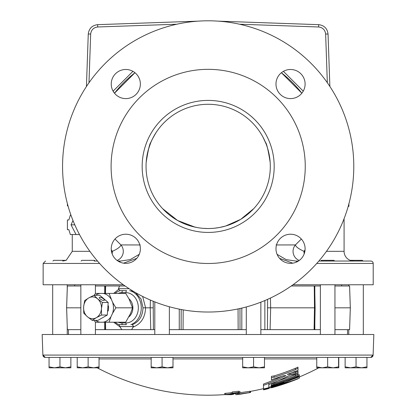 <?xml version="1.0" encoding="UTF-8"?>
<svg xmlns="http://www.w3.org/2000/svg" width="416" height="416" viewBox="0 0 416 416"><rect width="100%" height="100%" fill="white"/><g stroke="black" fill="none" stroke-linecap="round" stroke-linejoin="round"><path stroke-width="0.62" d="M103.771 300.539A2.902 0.957 29.8 0 0 104.338 300.321A2.902 0.957 29.8 0 0 102.929 298.444A2.902 0.957 29.8 0 0 99.876 297.211A2.902 0.957 29.8 0 0 99.304 297.43A2.902 0.957 29.8 0 0 100.714 299.302A2.902 0.957 29.8 0 0 103.771 300.539M140.364 84.042A14.56 14.56 0 0 0 125.804 69.482A14.56 14.56 0 0 0 111.238 84.042A14.56 14.56 0 0 0 125.804 98.602A14.56 14.56 0 0 0 140.364 84.042M305.105 84.042A14.56 14.56 0 0 0 290.545 69.482A14.56 14.56 0 0 0 275.985 84.042A14.56 14.56 0 0 0 290.545 98.602A14.56 14.56 0 0 0 305.105 84.042M305.105 248.784A14.56 14.56 0 0 0 290.545 234.224A14.56 14.56 0 0 0 275.985 248.784A14.56 14.56 0 0 0 290.545 263.344A14.56 14.56 0 0 0 305.105 248.784M140.364 248.784A14.56 14.56 0 0 0 125.804 234.224A14.56 14.56 0 0 0 111.238 248.784A14.56 14.56 0 0 0 125.804 263.344A14.56 14.56 0 0 0 140.364 248.784M94.136 261.04L94.754 260.655L94.442 260.343L81.812 260.343L81.11 261.04M362.357 260.343L363.054 261.04L353.626 261.04L350.147 260.343L362.357 260.343M353.626 261.04L334.677 261.04L333.975 260.343L321.344 260.343L321.095 260.588L321.792 261.04M348.759 284.768L348.759 285.969M348.759 329.654L348.759 334.506M363.319 284.768L363.319 334.506M320.377 284.768L320.377 334.506M334.942 284.768L334.942 334.506M246.293 306.946L246.293 334.506M260.853 302.162L260.853 334.506M154.799 301.891L154.799 334.506M169.359 306.758L169.359 334.506M80.844 284.768L80.844 334.506M95.41 284.768L95.41 293.446M95.41 322.176L95.41 334.506M52.681 284.768L52.681 334.506M67.241 284.768L67.241 288.782M67.241 326.841L67.241 334.506M114.878 293.405L117.52 291.673A17.467 14.305 90 0 1 120.323 290.654L126.573 290.654A2.408 1.383 -90 0 0 125.944 292.672L121.971 292.672A15.142 12.402 -90 0 0 118.154 293.405M122.356 324.631A2.408 1.383 -90 0 1 121.971 322.951L125.944 322.951A2.408 1.383 90 0 0 126.334 324.631L119.127 324.631A17.467 14.305 90 0 1 117.52 323.95L119.127 324.631L119.772 326.57L121.82 329.654L105.628 329.654L105.508 322.218M373.828 334.506L42.172 334.506L42.89 355.077A2.428 2.428 -90 0 0 45.318 357.417L370.682 357.417A2.428 2.428 90 0 0 373.11 355.077L373.828 334.506M242.663 358.899L172.994 358.899M151.169 358.899L99.039 358.899M77.215 357.443A9.708 9.708 -90 0 0 76.554 357.417L77.215 357.443M338.572 357.458A9.708 9.708 90 0 1 339.446 357.417L338.572 357.458M316.748 358.899L264.488 358.899M314.688 285.969L315.11 307.814L314.709 329.654L320.377 329.654M239.975 308.511L240.022 329.654L246.293 329.654M260.853 329.654L267.441 329.654L267.623 299.338M153.197 301.246L153.39 329.654L154.799 329.654M169.359 329.654L181.126 329.654L181.184 309.504M95.41 329.654L104.952 329.654L104.832 322.218M128.939 316.836A10.884 8.918 -90 0 0 132.876 307.814A10.884 8.918 -90 0 0 128.939 298.787M112.554 302.271A14.534 11.903 90 0 1 113.454 307.814A14.534 11.903 90 0 1 112.554 313.357L115.872 307.814L112.554 302.271L109.06 293.405L103.121 293.405A14.534 11.903 90 0 1 110.989 298.948M93.99 295.261L97.656 298.875A10.91 8.939 90 0 0 88.754 297.924A10.91 8.939 -90 0 0 85.207 301.553A10.91 8.939 -90 0 0 83.626 306.862L84.635 300.586L88.754 297.924L93.99 295.261L99.741 295.261L108.191 302.489L107.297 315.037L97.942 320.362L92.191 320.362L87.407 316.753L83.736 313.139L83.626 306.862A10.91 8.939 -90 0 0 87.407 316.753A10.91 8.939 -90 0 0 96.309 317.699L92.191 320.362M108.061 311.059A8.58 7.03 -90 0 0 108.384 305.791M341.65 284.768L341.65 285.969M74.693 284.768L74.693 285.969M142.163 166.41A66.009 66.009 0 0 1 208.172 100.402A66.009 66.009 0 0 1 274.186 166.41A66.009 66.009 0 0 1 208.172 232.424A66.009 66.009 0 0 1 142.163 166.41M270.301 166.41A62.13 62.13 0 0 0 208.172 104.286A62.13 62.13 0 0 0 146.047 166.41A62.13 62.13 0 0 0 208.172 228.54A62.13 62.13 0 0 0 270.301 166.41L270.286 167.82M270.14 161.938L269.849 158.912M267.212 147.066L266.734 145.662M265.886 143.411L262.985 137.166M270.161 162.235C268.169 149.802 266.578 143.114 265.382 142.184M162.568 208.603L177.596 220.496L194.995 227.126M201.354 228.166L201.921 228.223M203.294 228.348L208.042 228.54M214.313 228.238L219.211 227.552M190.705 226.034L196.95 227.521C204.459 228.878 211.936 228.878 219.393 227.521L225.638 226.034L240.682 219.357L253.776 208.603M146.344 172.51L146.203 170.872M146.058 167.726L146.047 166.41M270.234 169.26L270.145 170.82M111.098 166.41A97.074 97.074 0 0 1 208.172 69.337A97.074 97.074 0 0 1 305.25 166.41A97.074 97.074 0 0 1 208.172 263.489A97.074 97.074 0 0 1 111.098 166.41M318.843 261.04L370.791 261.04A2.408 2.408 0 0 1 373.199 263.448L373.199 284.768L292.999 284.768M134.966 72.727L114.483 93.205A118.898 118.898 0 0 1 134.966 72.727A118.898 118.898 0 0 0 114.483 93.205L113.1 91.161L132.933 71.344L113.1 91.161M301.86 93.205L281.382 72.727A118.898 118.898 0 0 1 301.86 93.205A118.898 118.898 0 0 0 281.382 72.727M344.079 218.691L344.079 251.332A9.708 9.708 0 0 0 350.168 260.343M99.606 263.448L43.144 263.448L43.144 284.768L123.349 284.768M136.781 258.346L123.568 263.172M114.993 239.028L120.931 244.925L140.286 244.962M222.981 311.272L223.928 311.168M226.08 310.918L229.206 310.497M193.684 311.303L195.603 311.48M187.138 310.497L189.914 310.877M191.547 311.074L195.354 311.459M188.51 310.69L190.632 310.965M220.496 311.501L219.622 311.574M215.639 311.834L216.887 311.766M217.157 311.745L217.651 311.714M62.561 166.41A145.61 145.61 0 0 0 208.172 312.026A145.61 145.61 0 0 0 353.787 166.41A145.61 145.61 0 0 0 208.172 20.8A145.61 145.61 0 0 0 62.561 166.41M305.063 249.886L303.982 251.332A9.708 6.843 -90 0 0 304.21 253.812M94.318 261.04L97.5 261.04M117.941 261.04L120.614 261.04L130.224 259.6L139.261 254.337M295.854 261.04L298.402 261.04M62.696 261.04L66.18 260.343L53.643 260.343L52.946 261.04M112.138 253.812A9.708 6.843 90 0 0 112.362 251.332L111.285 249.886M265.616 142.745L265.949 143.567M266.937 146.24L267.254 147.202M267.53 148.07L269.09 154.206M269.391 155.813L269.589 157.035M270 160.29L270.046 160.768M146.063 164.882L146.099 163.816M156.135 132.475C152.875 138.013 151.154 141.248 150.966 142.184C149.77 143.109 148.174 149.796 146.188 162.235L146.151 162.755M276.058 244.962L295.412 244.925L301.356 239.028M292.781 263.172L279.562 258.346M348.202 206.346L348.915 206.346L348.915 205.13M348.67 204.662L348.832 206.346L348.92 204.558M348.904 203.46L348.769 204.298M348.223 206.274L348.348 205.837M327.335 82.727L325.634 34.024L328.042 34.024C327.324 28.496 324.204 25.371 318.677 24.658L218.332 21.154L318.677 24.658C324.204 25.371 327.324 28.496 328.042 34.024L329.872 86.46M88.265 34.024L86.434 86.523L88.265 34.024C88.982 28.496 92.102 25.376 97.63 24.658L198.016 21.154L97.63 24.658C92.102 25.376 88.982 28.496 88.265 34.024L90.672 34.024L88.972 82.784M111.467 251.332L112.362 251.332C117.671 248.898 120.526 246.766 120.931 244.925A9.708 9.474 90 0 1 117.083 260.447M299.265 260.447A9.708 9.474 -90 0 1 295.412 244.925C295.828 246.771 298.683 248.903 303.982 251.332L304.881 251.332M146.593 158.184L146.91 156.083M147.659 152.334L148.21 150.155M148.278 149.911L150.727 142.745M262.491 136.261L261.113 133.9M68.006 205.852L67.413 205.852L67.413 203.694M67.527 204.116L67.501 205.852M72.982 220.516L71.037 224.832L76.05 234.541L70.335 234.541L68.858 229.689L67.413 229.689L67.413 219.981L68.858 219.981L70.335 215.129L70.949 215.129M74.797 224.832L71.037 224.832M79.482 234.541L76.05 234.541M277.082 254.337L286.12 259.6L295.729 261.04A2.408 1.295 90 0 1 296.748 261.955M232.008 223.787L230.766 224.286M214.583 228.207L211.151 228.467M211.016 228.478L208.265 228.54M192.509 226.533L189.649 225.716M188.068 225.196L184.34 223.787M120.614 261.04A2.408 1.295 90 0 0 119.6 261.955M150.966 142.184L149.869 144.95M149.568 145.782L149.401 146.271M148.47 149.224L148.153 150.358M224.229 311.137L224.791 311.074M270.421 298.048L270.66 307.814L270.093 329.654L314.09 329.654L314.491 307.814L314.257 285.969M102.445 302.489L101.436 308.766A10.91 8.939 -90 0 0 97.656 298.875L102.445 302.489L108.191 302.489M101.546 315.037L96.309 317.699A10.91 8.939 -90 0 0 101.436 308.766L101.546 315.037L107.297 315.037M109.06 322.218L110.989 316.675A14.534 11.903 90 0 1 103.121 322.218L125.71 322.218L130.598 313.357L132.522 307.814L115.872 307.814M94.24 320.362L95.436 322.218L99.98 322.218A14.534 11.903 90 0 1 95.55 320.362M95.55 295.261A14.534 11.903 90 0 1 99.98 293.405L95.436 293.405L94.24 295.261M109.06 293.405L125.71 293.405L129.028 298.948L132.522 307.814M99.98 293.405L103.121 293.405M103.121 322.218L99.98 322.218M112.554 313.357L110.989 316.675M99.039 357.417L99.039 367.822L93.798 367.822M49.052 367.822L65.416 367.822L59.961 366.85L54.506 367.822L49.052 366.85L49.052 367.822M70.871 367.822L65.416 367.822L70.871 366.85L70.871 367.822M49.052 357.417L49.052 366.85M70.871 357.417L70.871 366.85M59.961 357.417L59.961 366.85M77.215 367.822L93.584 367.822L88.124 366.85L82.67 367.822L77.215 366.85L77.215 367.822M99.039 366.85L93.584 367.822M77.215 357.417L77.215 366.85M88.124 357.417L88.124 366.85M151.169 367.822L167.534 367.822L162.079 366.85L156.624 367.822L151.169 366.85L151.169 367.822M172.994 367.822L167.534 367.822L172.994 366.85L172.994 367.822M151.169 357.417L151.169 366.85M172.994 357.417L172.994 366.85M162.079 357.417L162.079 366.85M338.785 357.443L338.785 367.822L333.117 367.822L327.657 366.85L322.202 367.822L333.117 367.822L338.572 366.85L338.572 367.822M242.663 367.822L259.028 367.822L253.573 366.85L248.118 367.822L242.663 366.85L242.663 367.822M264.488 367.822L259.028 367.822L264.488 366.85L264.488 367.822M242.663 357.417L242.663 366.85M264.488 357.417L264.488 366.85M253.573 357.417L253.573 366.85M316.748 367.822L322.202 367.822L316.748 366.85L316.748 367.822M316.748 357.417L316.748 366.85M338.572 357.417L338.572 366.85M327.657 357.417L327.657 366.85M345.129 367.822L361.494 367.822L356.039 366.85L350.584 367.822L345.129 366.85L345.129 367.822M366.948 367.822L361.494 367.822L366.948 366.85L366.948 367.822M345.129 357.417L345.129 366.85M356.039 366.85L356.039 357.417L366.948 357.417L366.948 366.85M268.84 388.336A238.852 238.852 90 0 1 263.531 389.672A232.497 0.286 90 0 0 263.531 389.74A238.919 238.919 -90 0 0 265.496 389.262A233.194 70.19 90 0 1 263.541 389.86A239.034 239.034 -90 0 0 268.85 388.523A231.161 0.286 -90 0 1 268.85 388.508A239.018 239.018 90 0 1 266.885 389.012A232.58 70.008 -90 0 0 268.84 388.336L268.84 387.093M263.531 389.672L263.531 389.501A238.69 238.69 -90 0 0 268.84 388.17A231.161 0.286 -90 0 1 268.835 388.003A238.529 238.529 90 0 1 263.52 389.34A232.497 0.286 90 0 0 263.526 389.501M268.835 388.003L268.835 386.755A229.918 0.281 90 0 0 268.84 386.922L268.84 388.17M263.52 389.34L263.52 389.002A238.202 238.202 -90 0 0 268.83 387.66A231.161 0.286 -90 0 1 268.804 384.571A238.95 206.788 -90 0 0 289.874 375.138A218.618 154.778 90 0 0 297.17 373.984L298.012 373.911A221.416 0.27 -90 0 1 298.007 372.627L295.5 373.407A217.428 153.93 -90 0 1 287.232 374.416A231.083 231.083 -90 0 0 295.339 371.275L297.996 370.516A221.416 0.27 -90 0 1 297.986 368.191L295.334 369.689A229.611 229.611 90 0 1 274.087 377.239L271.424 377.655A230.448 0.281 90 0 0 271.435 379.876L274.092 378.773A231.083 231.083 -90 0 0 283.478 375.747A218.618 154.778 90 0 0 285.979 375.554A238.748 206.617 90 0 1 263.484 385.336A232.497 0.286 90 0 0 263.515 389.002M298.08 378.648A221.416 0.27 -90 0 1 298.069 378.784A221.416 0.27 -90 0 1 298.069 378.768L295.412 379.844A239.034 239.034 90 0 1 274.165 387.062L271.508 387.795A230.448 0.281 90 0 0 271.508 387.811A239.039 239.039 0 0 0 298.069 378.784M271.497 387.546A235.404 203.72 90 0 1 268.866 388.175M279.058 384.774A238.295 206.227 -90 0 0 299.359 376.048A237.011 237.011 90 0 1 274.128 384.956L271.471 385.544A230.448 0.281 90 0 0 271.476 386.204L274.134 385.304A237.344 237.344 -90 0 0 284.138 382.153A238.654 206.534 90 0 1 271.086 386.979A233.834 202.649 90 0 0 284.872 383.334A238.69 238.69 90 0 1 274.149 386.703L271.492 387.379A230.448 0.281 90 0 0 271.502 387.722L274.154 386.937A238.919 238.919 -90 0 0 299.39 378.108A233.251 202.145 -90 0 1 279.058 384.774M299.359 376.048L299.359 374.728A235.799 235.799 -90 0 1 298.028 375.284M291.85 379.605A232.019 201.074 90 0 0 299.39 376.808L299.39 378.108M271.492 387.379L271.492 386.885M271.086 386.979L271.086 385.726A237.453 205.494 -90 0 0 271.471 385.596M271.471 385.544L271.471 385.112L274.123 384.166A236.257 236.257 -90 0 0 295.37 376.854L298.028 375.976A221.416 0.27 -90 0 1 298.017 374.592L295.365 375.908A235.378 235.378 90 0 1 274.113 383.25L271.456 383.791A230.448 0.281 90 0 0 271.466 385.112M278.262 380.713A234.156 234.156 -90 0 0 295.365 374.592L296.442 374.119M298.017 374.592L298.017 373.266A220.116 0.27 90 0 0 298.028 374.66L298.028 375.976M271.424 377.655L271.424 376.35L274.087 375.929A228.358 228.358 -90 0 0 295.334 368.332L297.986 367.125A220.116 0.27 90 0 0 297.996 369.164L297.996 370.516M297.986 368.191L297.986 367.125M292.12 372.564A216.102 152.994 90 0 0 295.5 372.076L298.007 371.29A220.116 0.27 90 0 0 298.012 372.58L298.012 373.911M298.007 372.627L298.007 371.29M268.804 383.328A229.918 0.281 90 0 0 268.83 386.412L268.83 387.66M263.484 385.336L263.484 384.072A237.541 205.572 -90 0 0 281.856 376.303M227.453 394.68L229.648 394.67M232.606 394.389L233.756 394.212L233.756 393.879M248.378 392.813A234.255 60.299 -90 0 0 248.893 392.782L248.893 392.72M235.841 393.635L235.841 394.68A237.832 229.715 -90 0 0 239.169 394.238A235.669 61.074 -90 0 1 237.552 394.176A237.775 229.58 -90 0 0 239.117 393.952A236.647 222.206 90 0 0 249.824 392.486A233.917 60.674 90 0 0 250.198 392.475A237.817 229.7 90 0 1 241.192 393.999A235.44 60.798 90 0 0 241.696 393.968A237.786 229.59 90 0 1 240.131 394.191A235.669 60.856 -90 0 1 239.632 394.222A237.817 229.705 90 0 1 236.304 394.664A236.111 61.48 -90 0 1 235.841 394.68A236.111 60.845 -90 0 1 235.825 394.68L235.825 393.64M235.986 394.675A236.111 60.845 -90 0 0 236.288 394.664M248.893 392.782A237.791 229.804 90 0 0 250.531 392.48L250.531 391.368M239.564 393.983A235.44 61.001 90 0 0 240.734 394.009A237.832 229.715 -90 0 0 247 392.99A236.803 222.846 -90 0 1 239.564 393.983M250.198 392.475L250.198 391.269A233.917 60.674 -90 0 1 249.824 391.284A236.647 222.206 -90 0 1 239.928 392.657M249.824 392.486L249.824 391.284M239.117 393.952L239.117 393.052M237.552 394.176L237.552 393.38M232.606 394.425A237.791 168.163 90 0 1 231.405 394.638A236.111 166.936 -90 0 1 224.692 394.628L237.52 393.162L238.238 392.876L237.364 392.746L233.34 393.224A234.749 148.179 -90 0 1 232.19 393.162L238.425 392.486L239.928 392.683L238.768 393.141L227.625 394.456A235.898 166.785 90 0 0 232.606 394.425L232.606 393.999M239.928 392.683L239.928 391.477L238.425 391.279L232.19 391.96L232.19 393.162M238.425 392.486L238.425 391.279M237.52 393.162L237.52 392.751M232.19 392.668L224.692 393.422L224.692 394.628M225.706 394.482L225.706 393.276M142.657 296.452L145.584 307.814C145.179 317.528 141.029 323.95 133.13 327.08L131.612 329.654L150.753 329.654L150.212 307.814L150.389 300.066M153.124 307.814L142.984 307.814L141.133 299.13L135.72 292.718M120.302 327.08L113.651 322.218M80.844 285.969L67.356 285.969L66.633 307.814L67.356 329.654L80.844 329.654M80.844 307.814L66.633 307.814M334.942 329.654L349.58 329.654L350.314 307.814L349.58 285.969L334.942 285.969M349.591 329.654L350.324 307.814L334.942 307.814M314.48 285.969L291.294 285.969M314.683 307.814L267.722 307.814M183.18 309.863L183.066 329.654L238.15 329.654L238.056 308.927M131.612 329.654L121.82 329.654M132.262 324.631L133.661 326.57L133.13 327.08M150.753 329.654L153.39 329.654M181.126 329.654L183.066 329.654M238.15 329.654L240.022 329.654M267.441 329.654L270.093 329.654M314.709 285.969L320.377 285.969M314.09 329.654L314.48 329.654M67.335 285.969L66.612 307.814L67.356 329.654M105.508 293.405L105.628 285.969L119.584 285.969L118.414 288.709L129.142 288.709M113.651 293.405L118.83 289.167L118.414 288.709M119.584 285.969L125.055 285.969M95.41 285.969L104.972 285.969L104.832 293.405M105.144 329.654L105.628 329.654M105.628 285.969L105.144 285.969M132.501 324.641C139.199 321.688 142.693 316.077 142.984 307.814M132.142 290.597L131.539 290.654M117.52 291.673L119.834 290.654L118.83 289.167M133.468 291.403L131.55 290.654M122.6 290.654A2.408 1.383 90 0 0 121.971 292.672M45.318 357.417L42.89 355.077L373.11 355.077L370.682 357.417M326.456 251.332L344.079 251.332M72.27 234.541L72.27 251.332L89.887 251.332M373.199 263.448L316.742 263.448M303.248 91.161L283.416 71.344L303.248 91.161M176.795 24.222L97.713 26.983C93.558 27.518 91.208 29.864 90.672 34.024M325.634 34.024C325.099 29.864 322.748 27.518 318.594 26.983L239.548 24.222M318.594 26.983L318.677 24.658M97.713 26.983L97.63 24.658M274.149 386.703L274.149 386.266M274.128 384.956L274.128 384.166M274.113 383.25L274.113 382.476M295.365 375.908L295.365 374.592M274.087 377.239L274.087 375.929M295.334 369.689L295.334 368.332M295.5 373.407L295.5 372.076M231.046 393.973L231.046 392.772M133.661 326.57L119.772 326.57M179.265 329.654L179.265 309.13M241.816 308.084L241.816 329.654M264.862 329.654L264.862 300.539M314.824 285.969L314.824 292.646M314.824 322.977L314.824 329.654M104.712 329.654L104.712 322.218M104.712 293.405L104.712 285.969M129.636 290.654A17.467 14.305 90 0 1 141.263 307.06A17.467 14.305 90 0 1 130.837 324.631M125.944 322.951A15.142 12.402 -90 0 0 138.346 307.814A15.142 12.402 -90 0 0 125.944 292.672M118.154 322.218A15.142 12.402 -90 0 0 121.971 322.951M97.219 367.822A237.832 237.832 0 0 0 224.692 394.612M68.463 334.506L68.463 329.654M72.27 251.332L66.175 260.343M43.144 263.448L45.552 261.04M347.537 334.506L347.537 329.654M250.198 391.425A237.832 237.832 0 0 0 263.51 388.632M268.85 387.286A237.832 237.832 0 0 0 271.086 386.682M299.39 376.943A237.832 237.832 0 0 0 318.781 367.822M349.591 285.969L350.324 307.814M114.878 322.218L117.52 323.95"/></g></svg>

